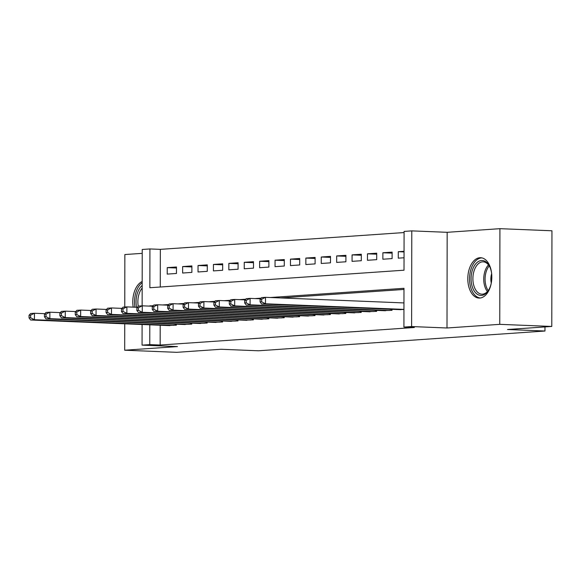<?xml version="1.0" encoding="UTF-8"?>
<svg xmlns="http://www.w3.org/2000/svg" width="581" height="581" viewBox="0 0 581 581"><rect width="100%" height="100%" fill="white"/><g stroke="black" fill="none" stroke-linecap="round" stroke-linejoin="round"><path stroke-width="0.87" d="M479.848 257.724A20.197 11.998 -87.7 0 0 467.807 278.067A20.197 11.998 -87.7 0 0 478.998 298.075A20.197 11.998 -87.7 0 0 479.775 298.06A20.197 11.998 -87.7 0 0 491.817 277.718A20.197 11.998 -87.7 0 0 480.632 257.717A20.197 11.998 -87.7 0 0 479.848 257.724M142.171 281.516A20.197 11.998 -87.7 0 0 133.202 307.146M142.134 305.831L142.229 249.474L149.934 248.944L149.862 287.733L404.013 270.201L404.085 231.412L411.784 230.882L411.617 326.551L403.918 327.081L403.984 288.299L270.318 297.523M447.167 232.313L447 327.989L499.754 324.343L551.783 326.449L551.95 230.78L499.921 228.674L447.167 232.313L411.784 230.882M142.222 253.352L124.857 254.551L124.762 307.029M404.078 232.553L160.334 249.365L149.934 248.944M499.754 324.343L499.921 228.674M124.733 323.799L124.69 350.22L177.445 346.581L142.062 345.143L142.098 324.503M551.783 326.449L507.496 329.507L544.963 331.025L258.465 350.786L221.005 349.268L176.718 352.326L124.69 350.22M398.181 309.579L403.948 309.477M382.777 310.646L392.022 310.298L392.022 309.332M367.374 311.706L376.619 311.365L376.619 310.392M351.97 312.767L361.215 312.425L361.215 311.46M336.566 313.827L345.811 313.486L345.811 312.52M321.162 314.895L330.407 314.553L330.407 313.58M305.766 315.955L315.004 315.614L315.004 314.641M290.362 317.015L299.6 316.674L299.6 315.708M274.958 318.083L284.196 317.734L284.196 316.768M259.554 319.143L268.792 318.802L268.8 317.829M244.151 320.204L253.389 319.862L253.396 318.896M228.747 321.264L237.992 320.923L237.992 319.957M213.343 322.332L222.588 321.99L222.588 321.017M197.939 323.392L207.185 323.051L207.185 322.077M182.536 324.452L191.781 324.111L191.781 323.145M176.479 268.008L167.234 267.638L176.479 266.999L176.464 273.462L167.226 274.101L167.234 267.638M191.883 266.948L182.637 266.57L191.883 265.931L191.868 272.402L182.63 273.034L182.637 266.57M207.279 265.88L198.041 265.51L207.286 264.871L207.272 271.334L198.034 271.973L198.041 265.51M222.683 264.82L213.445 264.449L222.69 263.81L222.676 270.274L213.43 270.913L213.445 264.449M238.087 263.759L228.849 263.382L238.087 262.75L238.079 269.214L228.834 269.845L228.849 263.382M253.49 262.699L244.252 262.321L253.49 261.682L253.483 268.146L244.238 268.785L244.252 262.321M268.894 261.632L259.656 261.261L268.894 260.622L268.887 267.086L259.642 267.725L259.656 261.261M284.298 260.571L275.06 260.201L284.298 259.562L284.291 266.025L275.045 266.664L275.06 260.201M299.702 259.511L290.464 259.133L299.702 258.494L299.694 264.965L290.449 265.597L290.464 259.133M315.105 258.443L305.86 258.073L315.105 257.434L315.091 263.897L305.853 264.537L305.86 258.073M330.509 257.383L321.264 257.013L330.509 256.374L330.495 262.837L321.257 263.476L321.264 257.013M345.913 256.323L336.668 255.945L345.913 255.313L345.898 261.777L336.66 262.409L336.668 255.945M361.309 255.262L352.071 254.885L361.317 254.246L361.302 260.709L352.064 261.348L352.071 254.885M376.713 254.195L367.475 253.824L376.72 253.185L376.706 259.649L367.468 260.288L367.475 253.824M392.117 253.134L382.879 252.764L392.124 252.125L392.11 258.589L382.864 259.228L382.879 252.764M160.334 249.365L160.269 287.014M404.049 251.297L398.283 251.696L398.268 258.16L404.035 257.768M160.203 325.237L160.167 345.034L414.318 327.502L403.918 327.081M403.984 289.44L280.725 297.937M167.132 325.52L176.377 325.171L176.377 324.205M544.963 331.025L544.971 326.921M447 327.989L411.617 326.551M160.167 345.034L149.767 344.613L142.062 345.143M153.333 305.591L149.833 306.129M149.796 324.815L149.767 344.613M261.159 298.155L254.914 298.583M245.756 299.215L239.51 299.643M230.352 300.275L224.113 300.704M214.948 301.336L208.71 301.771M199.544 302.403L193.306 302.832M184.141 303.464L177.902 303.892M168.737 304.524L162.498 304.96M153.006 305.955L149.833 305.831M404.049 251.929L398.283 251.696M29.057 315.28L29.05 317.865L30.59 317.756L30.597 315.171L29.057 315.28L30.611 313.529L34.461 313.261L34.446 319.724L173.683 325.36M30.59 317.756L34.446 319.724L30.597 319.993L169.826 325.629M30.597 315.171L34.461 313.261L44.926 313.682M29.05 317.865L30.597 319.993M136.586 307.276A17.474 10.378 92.3 0 1 142.163 285.489M142.163 288.06A16.181 9.616 -87.7 0 0 138.256 306.289M142.171 282.686A20.066 11.918 -87.7 0 0 134.945 307.211M491.294 282.991A17.474 10.378 92.3 0 1 488.657 290.05A17.474 10.378 92.3 0 1 472.455 287.312A17.474 10.378 92.3 0 1 475.636 263.956A17.474 10.378 92.3 0 1 489.616 266.497A17.474 10.378 92.3 0 1 490.495 268.611A17.474 10.378 92.3 0 1 491.664 273.738M489.834 266.955A16.181 9.616 -87.7 0 0 483.174 261.835A16.181 9.616 -87.7 0 0 474.357 270.034A16.181 9.616 -87.7 0 0 474.169 286.658A16.181 9.616 -87.7 0 0 481.867 294.175A16.181 9.616 -87.7 0 0 488.911 289.607M491.657 273.666A11.526 6.841 -87.7 0 0 491.279 283.063M482.005 257.906A20.066 11.918 -87.7 0 0 471.285 268.291A20.066 11.918 -87.7 0 0 471.118 288.692A20.066 11.918 -87.7 0 0 480.385 297.995M44.461 314.212L44.454 316.798L45.993 316.696L46.001 314.11L44.461 314.212L46.008 312.462L49.864 312.2L49.85 318.664L189.086 324.3M45.993 316.696L49.85 318.664L46.001 318.925L185.23 324.561M46.001 314.11L49.864 312.2L60.33 312.622M44.454 316.798L46.001 318.925M59.858 313.152L59.858 315.737L61.397 315.628L61.404 313.043L59.858 313.152L61.412 311.401L65.268 311.133L65.254 317.596L204.49 323.232M61.397 315.628L65.254 317.596L61.404 317.865L200.634 323.501M61.404 313.043L65.268 311.133L75.733 311.561M59.858 315.737L61.404 317.865M75.261 312.091L75.261 314.677L76.801 314.568L76.801 311.982L75.261 312.091L76.815 310.341L80.672 310.072L80.657 316.536L219.887 322.172M76.801 314.568L80.657 316.536L76.808 316.805L216.038 322.44M76.801 311.982L80.672 310.072L91.137 310.494M75.261 314.677L76.808 316.805M90.665 311.024L90.665 313.609L92.205 313.508L92.205 310.922L90.665 311.024L92.219 309.274L96.068 309.012L96.061 315.476L235.29 321.111M92.205 313.508L96.061 315.476L92.212 315.737L231.441 321.373M92.205 310.922L96.068 309.012L106.541 309.433M90.665 313.609L92.212 315.737M106.069 309.964L106.069 312.549L107.608 312.44L107.608 309.855L106.069 309.964L107.623 308.213L111.472 307.952L111.465 314.415L250.694 320.051M107.608 312.44L111.465 314.415L107.616 314.677L246.845 320.313M107.608 309.855L111.472 307.952L121.945 308.373M106.069 312.549L107.616 314.677M121.473 308.903L121.465 311.489L123.012 311.38L123.012 308.794L121.473 308.903L123.027 307.153L126.876 306.884L126.869 313.348L266.098 318.984M123.012 311.38L126.869 313.348L123.012 313.617L262.249 319.252M123.012 308.794L126.876 306.884L137.348 307.313M121.465 311.489L123.012 313.617M136.876 307.843L136.869 310.428L138.409 310.319L138.416 307.734L136.876 307.843L138.431 306.093L142.28 305.824L142.272 312.287L281.502 317.923M138.409 310.319L142.272 312.287L138.416 312.556L277.653 318.192M138.416 307.734L142.28 305.824L152.752 306.245M136.869 310.428L138.416 312.556M152.28 306.775L152.273 309.361L153.812 309.259L153.82 306.674L152.28 306.775L153.834 305.025L157.683 304.764L157.669 311.227L296.906 316.863M153.812 309.259L157.669 311.227L153.82 311.489L293.056 317.124M153.82 306.674L157.683 304.764L168.156 305.185M152.273 309.361L153.82 311.489M167.684 305.715L167.677 308.3L169.216 308.191L169.224 305.606L167.684 305.715L169.238 303.965L173.087 303.696L173.073 310.16L312.309 315.795M169.216 308.191L173.073 310.16L169.224 310.428L308.46 316.064M169.224 305.606L173.087 303.696L183.552 304.124M167.677 308.3L169.224 310.428M183.088 304.655L183.08 307.24L184.62 307.131L184.627 304.546L183.088 304.655L184.642 302.904L188.491 302.636L188.476 309.099L327.713 314.735M184.62 307.131L188.476 309.099L184.627 309.368L323.864 315.004M184.627 304.546L188.491 302.636L198.956 303.057M183.08 307.24L184.627 309.368M198.491 303.587L198.484 306.172L200.024 306.071L200.031 303.485L198.491 303.587L200.046 301.837L203.895 301.575L203.88 308.039L343.117 313.675M200.024 306.071L203.88 308.039L200.031 308.3L339.26 313.936M200.031 303.485L203.895 301.575L214.36 301.997M198.484 306.172L200.031 308.3M213.895 302.527L213.888 305.112L215.428 305.003L215.435 302.418L213.895 302.527L215.442 300.776L219.298 300.515L219.284 306.979L358.521 312.614M215.428 305.003L219.284 306.979L215.435 307.24L354.664 312.876M215.435 302.418L219.298 300.515L229.764 300.936M213.888 305.112L215.435 307.24M229.292 301.466L229.292 304.052L230.831 303.943L230.831 301.357L229.292 301.466L230.846 299.716L234.702 299.447L234.688 305.911L373.924 311.547M230.831 303.943L234.688 305.911L230.839 306.18L370.068 311.815M230.831 301.357L234.702 299.447L245.167 299.876M229.292 304.052L230.839 306.18M244.695 300.406L244.695 302.991L246.235 302.883L246.235 300.297L244.695 300.406L246.25 298.656L250.099 298.387L250.091 304.851L389.321 310.486M246.235 302.883L250.091 304.851L246.242 305.119L385.472 310.755M246.235 300.297L250.099 298.387L260.571 298.808M244.695 302.991L246.242 305.119M260.099 299.338L260.099 301.924L261.639 301.822L261.639 299.237L260.099 299.338L261.653 297.588L265.502 297.327L265.495 303.79L403.948 309.39M261.639 301.822L265.495 303.79L261.646 304.052L400.875 309.688M261.639 299.237L265.502 297.327L403.955 302.926M260.099 301.924L261.646 304.052M175.346 325.244L175.346 324.162M176.232 325.186L176.239 324.198M487.401 291.568A16.181 9.616 92.3 0 1 485.012 287.094A16.181 9.616 92.3 0 1 488.483 264.878M489.209 265.887A15.651 9.296 -87.7 0 0 486.312 286.854A15.651 9.296 -87.7 0 0 488.207 290.623M190.75 324.183L190.75 323.101M191.636 324.118L191.636 323.138M206.153 323.123L206.153 322.041M207.039 323.058L207.039 322.077M221.557 322.056L221.557 320.973M222.443 321.997L222.443 321.01M236.961 320.995L236.961 319.913M237.847 320.937L237.847 319.949M252.365 319.935L252.365 318.853M253.251 319.87L253.251 318.889M267.761 318.867L267.768 317.785M268.654 318.809L268.654 317.822M283.165 317.807L283.172 316.725M284.058 317.749L284.058 316.761M298.569 316.747L298.576 315.665M299.462 316.681L299.462 315.701M313.972 315.686L313.972 314.604M314.866 315.621L314.866 314.641M329.376 314.619L329.376 313.537M330.262 314.561L330.269 313.573M344.78 313.558L344.78 312.476M345.666 313.5L345.673 312.513M360.184 312.498L360.184 311.416M361.07 312.433L361.07 311.452M375.587 311.431L375.587 310.348M376.473 311.372L376.473 310.385M390.991 310.37L390.991 309.288M391.877 310.312L391.877 309.324"/></g></svg>
